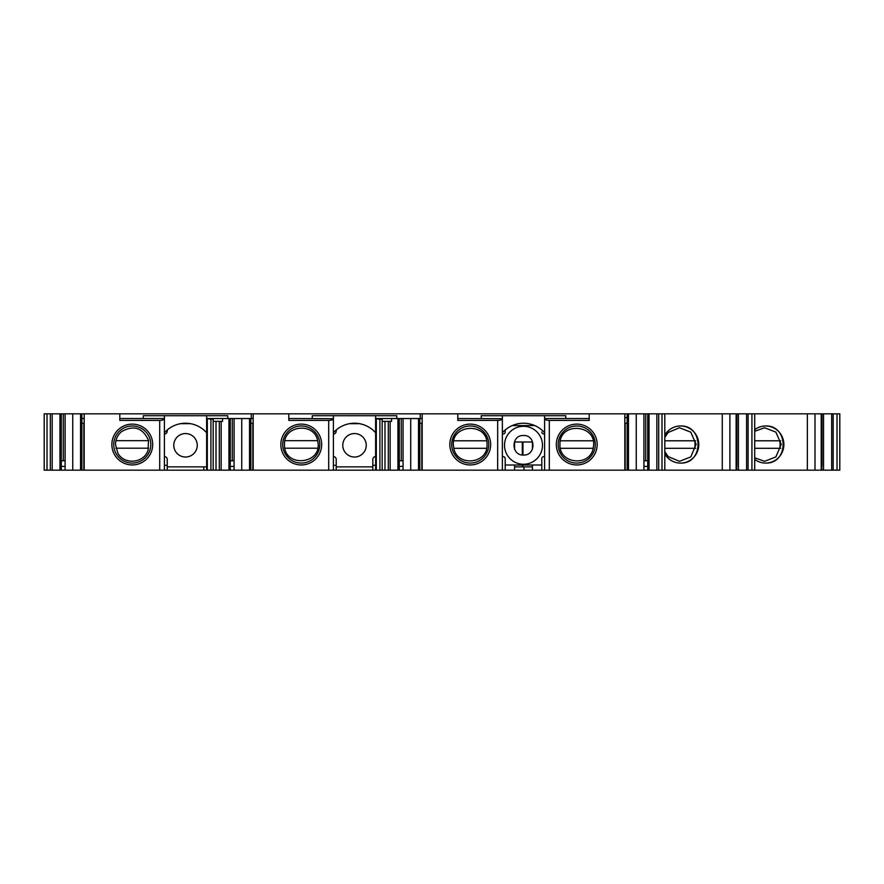 <?xml version="1.0" encoding="UTF-8"?>
<svg xmlns="http://www.w3.org/2000/svg" width="884" height="884" viewBox="0 0 884 884"><rect width="100%" height="100%" fill="white"/><g stroke="black" fill="none" stroke-linecap="round" stroke-linejoin="round"><path stroke-width="1.33" d="M780.815 440.784L754.704 440.784M779.699 440.784A17.835 17.57 -90 0 1 779.699 448.287M780.815 448.287L754.704 448.287M695.719 440.784L664.812 440.784M694.603 440.784A17.835 17.57 -90 0 1 694.603 448.287M695.719 448.287L664.812 448.287M317.588 440.685L284.924 440.685M317.632 448.199L284.88 448.199M148.611 440.685L115.937 440.685M148.656 448.199L115.892 448.199M593.098 440.784L560.39 440.784M593.098 448.287L560.39 448.287M486.598 440.784L453.89 440.784M486.598 448.287L453.89 448.287M502.366 433.922L503.305 433.922A1.878 1.878 0 0 0 505.184 432.044L505.184 429.989M544.61 456.641L543.671 456.641A1.878 1.878 0 0 0 541.804 458.52L541.804 465.006L505.184 465.006L505.184 458.52A1.878 1.878 0 0 0 503.305 456.641L502.366 456.641M541.804 432.055L541.804 432.044A1.878 1.878 0 0 0 543.671 433.922L544.61 433.922M512.234 425.569L534.743 425.569M523.494 455.061C536.102 455.669 536.102 434.906 523.494 435.514C510.886 434.906 510.886 455.669 523.494 455.061M180.402 423.69L190.646 423.69M206.646 466.874L167.22 466.874L167.22 470.166L84.19 470.166L84.19 413.834L47.018 413.834L47.018 470.166L84.19 470.166M164.402 456.553A2.818 2.818 0 0 1 167.22 459.371L167.22 466.874M167.22 429.989L167.22 431.204A2.818 2.818 0 0 1 164.402 434.022M197.254 445.282A11.735 11.735 0 0 1 179.651 455.448A11.735 11.735 0 0 1 179.651 435.127A11.735 11.735 0 0 1 197.254 445.282M532.411 466.874L514.576 466.874M359.622 423.69L349.39 423.69M342.771 445.282A11.735 11.735 0 0 0 360.374 455.448A11.735 11.735 0 0 0 360.374 435.127A11.735 11.735 0 0 0 342.771 445.282M336.196 429.989L336.196 431.204A2.818 2.818 0 0 1 333.39 434.022M333.39 456.553A2.818 2.818 0 0 1 336.196 459.371L336.196 470.166L372.816 470.166L372.816 466.874L336.196 466.874M375.634 456.553A2.818 2.818 0 0 0 372.816 459.371L372.816 466.874M47.018 470.166L44.2 470.166L44.2 413.834L47.018 413.834M84.19 413.834L251.244 413.834L251.244 418.53L206.646 418.53L206.646 470.166L167.22 470.166M328.693 470.166L328.693 420.408C331.522 420.298 333.08 419.734 333.39 418.696L333.39 470.166L253.178 470.166L253.178 413.834L251.244 413.834M253.178 413.834L420.22 413.834L420.22 418.53L397.933 418.53L397.933 470.166L422.165 470.166L422.165 413.834L420.22 413.834M422.165 413.834L624.822 413.834L624.822 470.166L502.366 470.166L502.366 415.712L481.25 415.712L481.25 418.53M754.704 413.834L807.357 413.834L807.357 470.166L754.704 470.166L754.704 413.834L624.822 413.834M821.214 460.774L821.987 470.166L839.8 470.166L839.8 413.834L807.357 413.834M821.987 470.166L821.214 470.166L821.214 413.834M807.357 470.166L821.214 470.166M754.704 470.166L748.085 470.166L748.085 413.834M736.118 460.774L736.891 470.166L748.085 470.166M736.891 470.166L736.118 470.166L736.118 413.834M722.261 413.834L722.261 470.166L736.118 470.166M722.261 470.166L658.679 470.166L658.679 413.834M624.822 470.166L658.679 470.166M207.596 418.53L210.922 419.347L210.922 470.166L253.178 470.166M210.922 470.166L206.646 470.166M167.22 465.282L164.402 465.282M203.795 470.166L203.795 466.874M159.706 470.166L159.706 420.408C162.534 420.298 164.104 419.734 164.402 418.696L164.402 415.712L143.274 415.712L143.274 418.53M206.646 432.762A28.166 28.166 0 0 0 164.402 432.762M227.774 418.53L227.774 415.712L164.402 415.712M164.402 418.53L119.804 418.53M222.569 418.53L222.569 421.348L221.486 421.348M210.922 419.347L213.188 418.983L213.188 421.348L216.005 421.348L216.005 470.166M159.706 420.408L119.804 420.408L119.804 413.834M150.81 444.53A18.542 18.542 0 0 1 132.268 463.072A18.542 18.542 0 0 1 113.727 444.53A18.542 18.542 0 0 1 132.268 425.989A18.542 18.542 0 0 1 150.81 444.53A18.542 18.542 0 0 1 132.268 463.072A18.542 18.542 0 0 1 113.727 444.53M81.869 423.226L84.19 423.226M81.869 413.834L81.869 418.53L84.19 418.53M80.543 413.834L80.543 470.166M81.869 418.53L81.869 470.166M83.858 470.166L83.858 423.226M72.753 413.834L72.753 470.166M65.096 413.834L65.096 470.166M65.096 460.774L61.294 460.774M65.096 466.409L61.294 466.409L61.294 470.166M59.957 413.834L59.957 470.166M61.294 413.834L61.294 466.409M63.283 413.834L63.283 460.774M52.178 413.834L52.178 470.166M50.333 413.834L50.333 470.166M754.704 459.393A18.542 18.255 90 0 0 783.876 444.53A18.542 18.255 90 0 0 754.704 429.668M765.522 463.072C788.948 464.089 788.948 424.972 765.522 425.989M328.693 420.408L288.792 420.408L288.792 413.834M319.798 444.53A18.542 18.542 0 0 1 301.256 463.072A18.542 18.542 0 0 1 282.714 444.53A18.542 18.542 0 0 1 301.256 425.989A18.542 18.542 0 0 1 319.798 444.53M250.857 423.226L253.178 423.226M251.244 418.53L253.178 418.53M164.402 418.696L164.402 470.166M250.857 418.53L250.857 470.166M249.52 418.53L249.52 470.166M241.741 418.53L241.741 470.166M234.083 418.53L234.083 470.166M234.083 460.774L230.271 460.774M234.083 466.409L230.271 466.409L230.271 470.166M228.945 418.53L228.945 470.166M230.271 418.53L230.271 466.409M232.26 418.53L232.26 460.774M222.569 421.348L221.155 421.348L221.155 470.166M221.155 421.348L216.005 421.348M422.165 470.166L502.366 470.166L502.366 418.696C502.068 419.734 500.51 420.298 497.67 420.408L457.779 420.408L457.779 413.834M372.816 470.166L397.933 470.166M382.164 470.166L382.164 421.348L384.982 421.348L384.982 470.166M397.933 418.53L391.557 418.53L391.557 421.348L384.982 421.348M388.308 421.348L388.308 470.166M390.142 421.348L390.142 470.166M333.39 418.696L288.792 418.53M379.899 470.166L379.899 419.347L375.634 418.53L375.634 415.712L312.262 415.712L312.262 418.53M376.584 418.53L391.557 418.53M488.786 444.53A18.542 18.542 0 0 1 470.244 463.072A18.542 18.542 0 0 1 451.702 444.53A18.542 18.542 0 0 1 470.244 425.989A18.542 18.542 0 0 1 488.786 444.53M419.834 423.226L422.165 423.226M420.22 418.53L422.165 418.53M333.39 418.53L333.39 415.712M375.634 465.282L372.816 465.282M336.196 465.282L333.39 465.282M336.196 470.166L333.39 470.166M664.812 453.989A18.542 18.255 90 0 0 698.78 444.53A18.542 18.255 90 0 0 664.812 435.083M680.415 463.072C703.852 464.089 703.852 424.972 680.415 425.989M532.411 470.166L532.411 465.006M532.411 449.282L532.411 442L514.576 442L514.576 449.282M514.576 470.166L514.576 465.006M505.184 470.166L505.184 465.006M502.366 418.696L457.779 418.53M502.366 415.712L544.61 415.712L544.61 418.53L589.208 418.53M544.61 470.166L544.61 418.696C544.909 419.734 546.478 420.298 549.307 420.408L549.307 470.166M589.208 413.834L589.208 420.408L549.307 420.408M541.804 458.52L541.804 470.166M595.286 444.53A18.542 18.542 0 0 1 576.744 463.072A18.542 18.542 0 0 1 558.202 444.53A18.542 18.542 0 0 1 576.744 425.989A18.542 18.542 0 0 1 595.286 444.53M544.61 432.762A28.166 28.166 0 0 0 502.366 432.762M544.61 415.712L565.738 415.712L565.738 418.53M624.822 423.226L627.143 423.226M624.822 417.591L627.143 417.591L627.143 413.834M628.469 470.166L628.469 413.834M627.143 470.166L627.143 417.591M625.154 470.166L625.154 423.226M636.259 470.166L636.259 413.834M643.917 470.166L643.917 413.834M647.729 460.774L643.917 460.774M647.729 470.166L647.729 466.409L643.917 466.409M649.055 470.166L649.055 413.834M647.729 466.409L647.729 413.834M645.729 413.834L645.729 460.774M656.845 470.166L656.845 413.834M661.994 413.834L661.994 470.166M664.812 413.834L664.812 470.166M523.958 466.874L523.958 470.166M729.897 470.166L729.897 413.834M736.891 413.834L736.891 466.409L736.118 466.409M738.427 470.166L738.427 413.834M746.593 470.166L746.593 413.834M751.93 413.834L751.93 470.166M375.634 432.762A28.166 28.166 0 0 0 333.39 432.762M375.634 415.712L396.75 415.712L396.75 418.53M375.634 470.166L375.634 418.53M379.899 419.347L382.164 418.994L382.164 421.348M391.557 421.348L390.474 421.348M419.834 418.53L419.834 470.166M418.508 418.53L418.508 470.166M410.717 418.53L410.717 470.166M403.06 418.53L403.06 470.166M403.06 460.774L399.259 460.774M403.06 466.409L399.259 466.409L399.259 470.166M399.259 418.53L399.259 466.409M401.248 418.53L401.248 460.774M421.834 470.166L421.834 423.226M213.188 421.348L213.188 470.166M219.32 421.348L219.32 470.166M252.846 470.166L252.846 423.226M814.993 470.166L814.993 413.834M821.987 413.834L821.987 466.409L821.214 466.409M823.534 470.166L823.534 413.834M831.689 470.166L831.689 413.834M833.181 470.166L833.181 413.834M837.026 413.834L837.026 470.166M206.646 415.712L206.646 418.53M523.494 464.255A18.973 18.973 0 0 0 539.925 435.801A18.973 18.973 0 0 0 507.062 435.801A18.973 18.973 0 0 0 523.494 464.255M522.3 442L522.3 454.984M522.3 465.006L522.3 466.874M522.941 442L522.941 455.039M522.941 465.006L522.941 466.874M111.859 444.53A20.42 20.42 0 0 1 142.479 426.85A20.42 20.42 0 0 1 142.479 462.221A20.42 20.42 0 0 1 111.859 444.53M280.836 444.53A20.42 20.42 0 0 1 311.466 426.85A20.42 20.42 0 0 1 311.466 462.221A20.42 20.42 0 0 1 280.836 444.53M497.67 470.166L497.67 420.408M449.823 444.53A20.42 20.42 0 0 1 480.454 426.85A20.42 20.42 0 0 1 480.454 462.221A20.42 20.42 0 0 1 449.823 444.53M556.323 444.53A20.42 20.42 0 0 1 586.954 426.85A20.42 20.42 0 0 1 586.954 462.221A20.42 20.42 0 0 1 556.323 444.53M754.704 431.27L764.583 427.757L775.876 432.143L781.235 444.343L775.876 456.918L764.594 461.315L754.704 457.802M664.812 437.337L668.304 432.409L679.487 427.757L690.78 432.143L696.128 444.343L690.78 456.918L679.498 461.315L668.304 456.663L664.812 451.735M559.959 444.53C559.042 421.127 597.882 424.187 593.319 447.16C591.252 467.083 558.887 464.531 559.959 444.53M376.308 418.53L376.308 470.166M487.029 444.53C488.101 464.531 455.735 467.083 453.669 447.16C449.094 424.187 487.946 421.138 487.029 444.53M284.482 444.53C283.444 424.839 315.069 421.856 317.743 441.392C322.992 464.597 283.676 468.31 284.482 444.53M115.495 444.53C115.594 439.315 117.627 435.005 121.572 431.602C133.727 424.773 142.711 427.69 148.523 440.365L148.059 450.221C144.092 463.293 124.18 465.172 117.826 453.072L115.495 444.53M207.32 418.53L207.32 470.166"/></g></svg>
